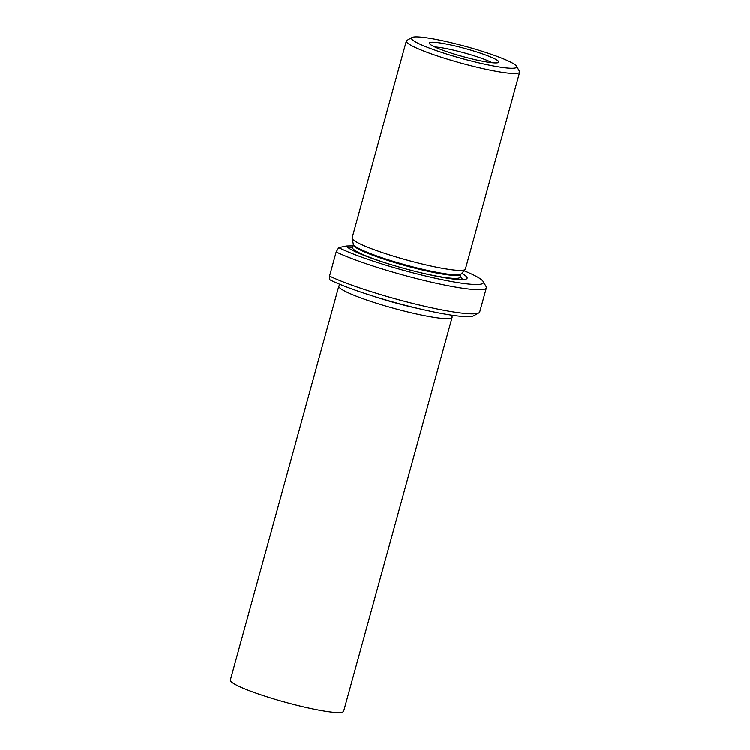 <?xml version="1.0" encoding="UTF-8"?>
<svg xmlns="http://www.w3.org/2000/svg" width="750" height="750" viewBox="0 0 750 750"><rect width="100%" height="100%" fill="white"/><g stroke="black" fill="none" stroke-linecap="round" stroke-linejoin="round"><path stroke-width="1.12" d="M353.794 245.878L346.303 246.066A62.841 7.312 15.4 0 0 347.137 246.947A62.841 7.312 15.4 0 0 391.481 264.825A62.841 7.312 15.4 0 0 465.066 279.431A62.841 7.312 15.4 0 0 461.644 273.366M412.069 37.5L406.959 40.359A58.753 6.834 15.4 0 0 406.35 41.025L352.116 237.938A58.753 6.834 15.4 0 0 352.106 238.35A58.753 6.834 15.4 0 0 394.669 256.575A58.753 6.834 15.4 0 0 465.197 269.503A58.753 6.834 15.4 0 0 465.403 269.137L519.647 72.225A58.753 6.834 15.4 0 0 519.469 71.344L516.544 66.281A54.553 6.347 15.4 0 0 465.787 46.491A54.553 6.347 15.4 0 0 412.069 37.5A54.553 6.347 15.4 0 0 451.022 55.425A54.553 6.347 15.4 0 0 516.544 66.281M455.475 54.469A36 4.191 15.4 0 0 498.656 62.419A36 4.191 15.4 0 0 465.216 48.572A36 4.191 15.4 0 0 429.403 43.341A36 4.191 15.4 0 0 455.475 54.469M492.159 62.775A33.572 3.9 15.4 0 0 464.034 52.856A33.572 3.9 15.4 0 0 434.803 46.978M329.531 276.141L329.869 279.844A79.734 9.272 15.4 0 0 410.775 306.75A79.734 9.272 15.4 0 0 473.747 315.797L478.856 312.938A83.934 9.759 15.4 0 0 479.719 311.991L486.366 287.878A83.934 9.759 -164.6 0 1 425.944 280.95A83.934 9.759 -164.6 0 1 336.169 252.028L329.531 276.141A83.934 9.759 15.4 0 0 414.675 303.938A83.934 9.759 15.4 0 0 478.856 312.938M464.016 270.787A79.734 9.272 -164.6 0 1 483.178 281.559A79.734 9.272 -164.6 0 1 428.409 276.722A79.734 9.272 -164.6 0 1 338.728 247.697L336.169 252.028M338.728 247.697L346.303 246.066M406.35 41.025A58.753 6.834 15.4 0 0 448.912 59.663A58.753 6.834 15.4 0 0 519.647 72.225M483.178 281.559L486.112 286.622A83.934 9.759 -164.6 0 1 486.366 287.878M340.219 284.513L339.037 285.787A58.753 6.834 15.4 0 0 338.831 286.153L230.353 679.978A58.753 6.834 15.4 0 0 272.916 698.616A58.753 6.834 15.4 0 0 343.65 711.188L452.119 317.362A58.753 6.834 15.4 0 0 452.128 316.941L451.772 315.234M338.831 286.153A58.753 6.834 15.4 0 0 381.384 304.8A58.753 6.834 15.4 0 0 452.119 317.362M461.85 279.684A58.256 6.778 15.4 0 0 460.256 276.759M352.631 247.116A58.256 6.778 15.4 0 0 349.772 248.812M352.491 247.847L352.509 247.556A55.819 6.487 15.4 0 0 392.944 265.266A55.819 6.487 15.4 0 0 393.234 265.35M416.053 271.631A55.819 6.487 15.4 0 0 460.134 277.2L460.012 277.462M352.509 247.556L353.325 244.622A55.819 6.487 15.4 0 0 393.75 262.331A55.819 6.487 15.4 0 0 460.95 274.266L465.197 269.503M353.325 244.622L353.334 244.247A55.997 6.516 15.4 0 0 393.909 261.609A55.997 6.516 15.4 0 0 461.128 273.928M371.822 295.753A55.997 6.516 15.4 0 0 383.475 299.475A55.997 6.516 15.4 0 0 418.875 308.719M460.134 277.2L460.95 274.266M353.334 244.247L352.106 238.35"/></g></svg>
